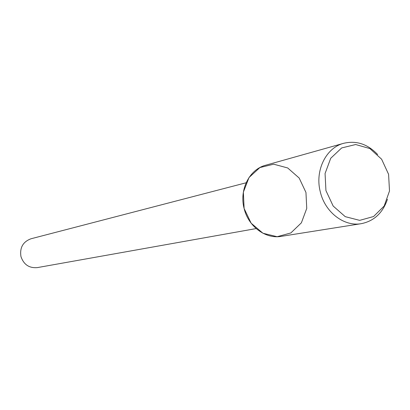 <?xml version="1.0" encoding="UTF-8"?>
<svg xmlns="http://www.w3.org/2000/svg" width="410" height="410" viewBox="0 0 410 410"><rect width="100%" height="100%" fill="white"/><g stroke="black" fill="none" stroke-linecap="round" stroke-linejoin="round"><path stroke-width="0.61" d="M246.123 182.778L31.011 238.769C22.955 241.767 19.603 247.701 20.961 256.583C23.749 264.629 29.202 268.299 37.325 267.607L256.153 228.575M377.656 154.539C367.683 144.059 356.357 140.312 343.672 143.305L265.644 165.23C249.429 169.345 239.081 189.774 244.109 208.47L251.12 223.168L262.943 233.244L277.139 236.703L290.849 232.952L301.381 222.835L306.747 208.398L305.952 192.454L299.177 178.048L287.697 167.962L273.69 164.19L259.878 167.567L249.024 177.525L243.366 192.141L244.109 208.47C248.306 226.458 265.511 239.214 281.219 236.36L361.266 223.675C374.043 221.087 382.771 212.954 387.45 199.265M343.672 143.305C325.909 147.79 314.665 170.775 320.328 191.947C325.068 212.313 344.077 226.817 361.266 223.675M325.94 190.609L333.166 206.035L345.24 216.654L359.678 220.365L373.556 216.531L384.165 206.025L389.5 190.973L388.583 174.301L381.613 159.203L369.897 148.574L355.66 144.525L341.663 147.948L330.716 158.28L325.068 173.522L325.94 190.609"/></g></svg>

